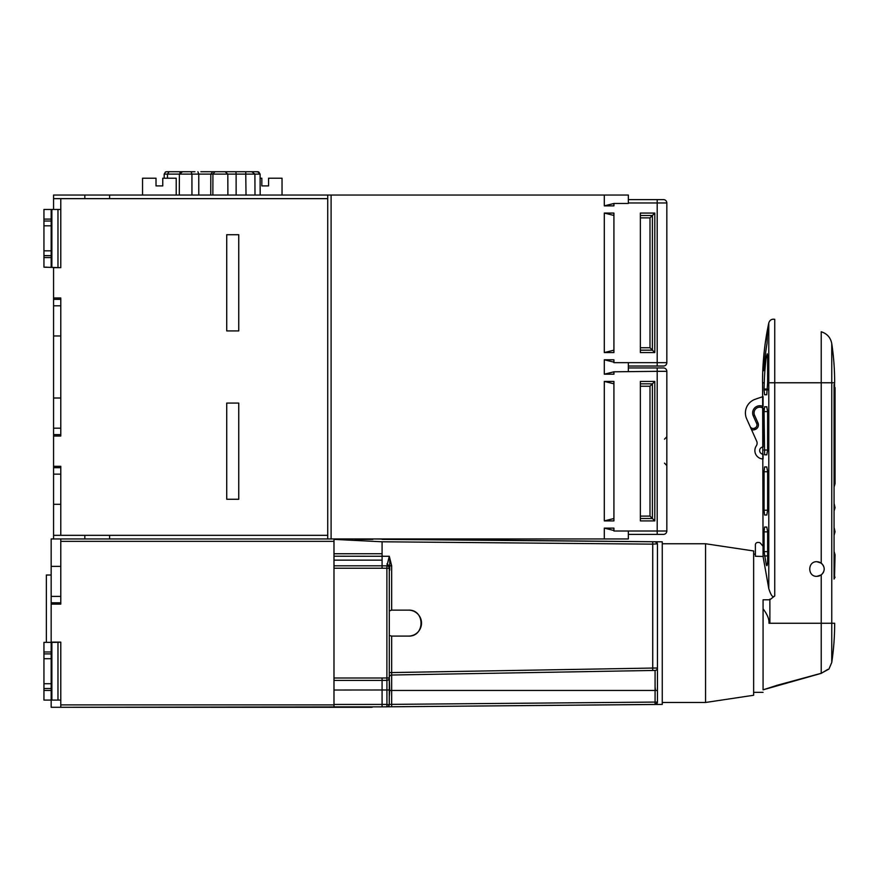 <?xml version="1.0" encoding="UTF-8"?>
<svg xmlns="http://www.w3.org/2000/svg" width="879" height="879" viewBox="0 0 879 879"><rect width="100%" height="100%" fill="white"/><g stroke="black" fill="none" stroke-linecap="round" stroke-linejoin="round"><path stroke-width="1.32" d="M372.872 706.859A2.406 2.406 -110.5 0 1 371.498 707.287A2.406 2.406 -90 0 0 372.872 706.859L60.783 707.287L60.783 642.12L51.169 642.12L51.169 604.115L60.783 604.115L60.783 541.354L333.987 541.354M51.169 642.12L51.872 642.351L51.872 700.08L60.783 700.08M51.872 700.08L43.95 700.08L51.169 700.08L51.169 707.287L371.498 707.287M663.458 367.949L657.206 367.949L663.458 367.949A3.362 3.362 76.8 0 1 666.831 371.323L666.831 531.004A3.362 3.362 0 0 1 663.458 534.377L628.353 534.377L628.353 538.948L51.169 538.948L51.169 604.115M51.169 561.538L51.169 570.207M60.783 604.115L60.783 602.796L51.169 602.796M51.169 596.412L60.783 596.412M60.783 538.948L60.783 541.354M51.169 566.362L60.783 566.362M109.6 198.643L109.6 195.039L628.353 195.039L628.353 203.456L613.916 203.456L613.916 205.862L604.302 205.862L604.302 195.039M109.6 535.333L109.6 538.948M53.575 535.333L60.783 535.333L60.783 466.32L53.575 466.32L53.575 538.948M53.575 209.466L53.575 198.643L327.735 198.643L327.735 538.948L327.735 535.333L60.783 535.333M327.735 198.643L327.735 195.039M60.783 198.643L60.783 267.666L53.575 267.666L53.575 299.354L60.783 299.354L60.783 297.97L60.783 436.017L53.575 436.017L53.575 466.32M60.783 297.97L53.575 297.97M238.747 495.415L238.747 406.911M238.747 327.065L238.747 238.572M60.783 209.466L43.95 209.466L46.763 209.466L43.95 209.466L43.95 267.183L60.783 267.666M53.575 299.354L53.575 434.633L60.783 434.633L60.783 436.017M60.783 466.32L60.783 467.694L53.575 467.694M53.575 198.643L53.575 195.039L109.6 195.039M53.575 434.633L53.575 436.017M604.302 359.775L613.916 359.775L613.916 362.664L657.206 362.664L657.206 202.972L666.831 202.972A3.362 3.362 76.8 0 0 663.458 199.61L657.206 199.61L663.458 199.61A3.362 3.362 0 0 1 666.831 202.972L666.831 362.664A3.362 3.362 0 0 1 663.458 366.027L628.353 366.027L628.353 367.949L657.206 367.949L657.206 371.323L613.916 371.806L604.302 374.201L604.302 359.775L613.916 362.148M628.353 362.664L628.353 371.323M666.831 371.323L666.831 531.004A3.362 3.362 5.8 0 1 663.458 534.377L657.206 534.377L657.206 371.323L666.831 371.323L666.831 531.004L613.916 531.004L613.916 528.125L604.302 528.125L613.916 530.498M51.169 575.02L46.356 575.02L46.356 642.351L43.95 642.351L51.169 642.351L51.169 651.976L43.95 651.976L43.95 700.08M209.268 707.287L201.28 707.287M181.184 707.287L177.064 707.287M173.822 707.287L177.129 707.287M165.263 707.287L175.031 707.287M187.666 707.287L212.971 707.287M215.322 707.287L223.31 707.287M243.406 707.287L247.526 707.287M259.744 707.287L262.986 707.287M250.768 707.287L248.79 707.287M258.92 707.287L247.054 707.287M236.934 707.287L229.562 707.287M232.023 707.287L211.718 707.287M359.478 707.287L354.666 707.287M382.079 560.143L333.987 560.143L333.987 565.823L333.987 539.376L382.079 541.783L382.079 553.748L333.987 553.759L382.079 553.748L382.09 556.209L382.079 565.823L333.987 565.823L333.987 568.23L382.079 568.23L382.079 565.823L386.914 565.867A2.406 2.406 -0.2 0 1 389.298 568.274L389.298 704.42A2.406 2.406 -0.1 0 1 386.914 706.815L386.936 704.42L333.987 704.453L333.987 568.23M383.541 706.848L333.987 706.859L333.987 704.453M57.97 700.08L57.97 642.351L60.783 642.12M57.97 642.351L51.872 642.351M43.95 642.351L43.95 651.976M51.169 700.08L51.169 683.719L43.95 683.719M51.169 688.532L43.95 688.532M51.169 683.719L51.169 651.976M43.95 658.712L51.169 658.712M43.95 653.899L51.169 653.899M382.079 541.783L652.723 544.145L652.701 541.739L371.498 538.948A2.406 2.406 -68.5 0 1 372.872 539.376L355.149 539.376M382.079 565.593L382.079 561.89M382.079 685.005L382.079 683.609M657.437 702.398L655.448 704.475L662.261 704.42L662.261 541.816L655.064 541.761A2.406 2.406 -0.2 0 1 657.448 544.156A2.406 2.406 179.8 0 0 655.064 541.761L382.079 539.376L655.064 541.761A2.406 2.406 -0.2 0 1 657.448 544.156L657.448 702.079A2.406 2.406 -0.3 0 1 655.064 704.475L655.086 702.079L391.66 704.376L391.638 706.782L382.079 706.859L382.079 680.412L333.987 680.412M386.914 680.368L382.079 680.412L386.914 680.368L386.892 677.962L389.298 677.962A2.406 2.406 -0.5 0 1 386.914 680.368L386.936 704.42L389.254 704.881L389.298 677.423A2.406 2.406 179.9 0 1 391.66 675.017L655.086 670.424A2.406 2.406 -0.2 0 0 657.448 668.018L652.723 668.062L652.723 544.145L657.437 543.826M389.298 614.52L389.298 565.812L391.66 565.812L389.298 556.275L386.914 565.867A2.406 2.406 179.8 0 1 389.298 568.274L386.892 568.274L386.914 565.867L382.079 565.823L382.079 568.23L386.892 568.274L386.892 677.962L382.079 678.006L382.079 680.412M391.66 565.812L391.66 610.136L408.526 610.136A12.987 12.987 90 0 1 421.513 623.112A12.987 12.987 90 0 1 408.526 636.099L391.529 636.099M382.079 560.681L382.079 561.472M389.749 557.857L389.749 570.207M389.298 568.812L389.298 565.812L386.936 563.9M389.298 676.028L389.298 636.099L389.298 676.028M389.298 610.136L389.298 570.207L389.298 610.136M652.723 670.457L652.723 668.062L389.298 672.611L389.298 635.264M389.298 610.971L391.529 610.136M389.298 635.484L391.66 636.099L391.66 704.376L389.298 704.42M408.449 610.136C425.205 609.422 425.205 636.814 408.449 636.099M655.448 541.761L657.448 544.156L656.547 542.277M386.914 706.815L655.448 704.475M705.551 702.475L705.551 543.749L753.644 550.968L753.644 695.267L705.551 702.475L662.261 702.475M753.644 573.372L753.644 554.155L755.391 554.155L755.391 556.242L755.391 544.859A2.406 2.406 55.9 0 1 757.797 542.453L758.698 542.453A2.406 2.406 55.9 0 1 760.544 543.31L763.071 546.342L763.071 556.484L755.391 556.242M753.644 612.026L753.644 599.786M821.217 574.932C825.194 570.998 825.194 567.054 821.217 563.12L816.866 561.692C807.405 561.296 807.405 576.767 816.866 576.36L821.217 574.932L821.217 623.255L769.883 623.255L769.872 599.786L763.071 599.786L763.071 671.446M767.62 382.761L767.62 356.347L767.235 353.808L766.224 357.313A286.972 277.204 180 0 0 764.345 380.167A286.972 277.204 180 0 0 764.258 382.761L762.598 382.761L763.071 556.484L768.784 588.633L768.784 382.761L767.62 382.761L766.752 394.748L764.609 394.759L764.071 389.946L764.071 389.012L767.62 389.012M754.578 415.317A5.768 5.768 55.9 0 1 763.071 408.164L763.071 446.961A3.615 3.615 -124.1 0 0 759.665 450.564A3.615 3.615 -124.1 0 0 763.071 454.179L763.071 458.981A8.416 8.416 55.9 0 1 756.303 445.873A4.813 4.813 -124.1 0 0 756.698 441.214L751.501 429.611A4.813 4.813 -124.1 0 0 755.039 429.534A12.987 12.987 57.3 0 1 755.369 429.402A4.813 4.813 -124.1 0 0 758.006 422.953L754.578 415.317L753.259 415.899A7.219 7.219 -124.1 0 1 763.071 406.494L763.071 396.627A180.591 180.591 55.9 0 0 754.896 399.396A14.427 14.427 55.9 0 0 746.678 418.854L750.095 426.48A3.362 3.362 55.9 0 0 754.479 428.205A14.427 14.427 -124.2 0 1 754.841 428.051A3.362 3.362 55.9 0 0 756.687 423.546L753.259 415.899A7.219 7.219 55.9 0 1 755.797 406.977L755.797 406.977M768.784 588.633C771.059 595.742 773.037 598.159 774.74 595.885L774.74 382.761L768.784 382.761L768.784 322.967A288.598 288.598 179 0 0 762.522 382.486L762.598 382.761M769.872 599.786L774.74 595.885M764.258 382.761L764.071 389.012M764.071 510.227L767.631 510.227L766.774 515.028L764.609 515.028L764.071 510.227L764.071 471.748L764.609 466.936L766.763 466.936L767.631 471.737L764.071 471.748M767.631 510.216L767.631 471.737M766.774 515.028L764.609 515.028M767.62 411.581L767.62 450.015L766.763 454.828L764.609 454.839L764.071 411.592L764.609 406.779L766.752 406.768L767.62 411.581L764.071 411.592M767.642 531.861L767.642 560.901C767.433 565.406 766.982 566.669 766.29 564.692L764.071 551.616L764.071 531.872L764.609 527.059L766.774 527.059L767.642 531.861L764.071 531.872M766.818 565.724L766.29 564.692L767.356 564.483M767.609 329.823L766.631 334.449A288.554 288.554 -6.9 0 0 763.049 365.928L762.928 370.74L763.543 370.74L764.104 367.169A287.84 278.028 0 0 1 767.048 343.293L767.598 329.724M769.883 616.245L769.883 604.532M769.872 599.676L769.872 599.126M816.932 561.692L818.854 561.967M819.448 562.164L822.041 563.824M823.03 565.043L823.667 566.296M824.084 567.735L824.172 568.35M824.172 569.691L824.084 570.317M823.667 571.757L823.019 573.02M822.041 574.229L819.437 575.899M818.865 576.086L816.866 576.36C807.405 576.767 807.405 561.296 816.866 561.692M834.072 486.131L834.589 382.761L831.754 382.761L831.754 343.579L831.754 623.255L834.665 623.255L831.754 623.255L831.754 662.447L828.941 669.073L821.217 673.292L821.217 623.255L831.754 623.255M827.82 669.38L821.217 673.369L763.071 689.828L763.071 670.281M763.071 686.73L763.071 689.828L776.41 685.543M769.883 623.255L768.982 623.255C769.29 619.223 767.323 614.399 763.071 608.817M776.388 685.488L821.217 673.292M834.072 384.453L834.072 579.041A19.909 19.909 55.9 0 0 834.512 578.239L834.072 552.298M835.05 577.14L834.512 578.239L835.05 554.792L834.072 551.331L834.072 528.257M834.072 535.377L835.05 531.74L834.072 527.279L834.072 504.205M834.072 511.149L835.05 507.688L834.072 503.238L834.072 487.098L835.05 483.637L835.05 387.595L834.072 387.595M774.74 319.308C771.718 318.846 769.74 320.066 768.784 322.967C769.729 320.055 771.718 318.835 774.74 319.308L774.74 382.761L821.217 382.761L821.217 331.768C827.062 333.613 830.578 337.547 831.754 343.568A264.546 264.546 0 0 1 834.665 382.486L834.589 382.761M834.512 389.353C835.226 387.013 835.226 387.013 834.512 389.353M751.501 429.611L750.095 426.48M755.5 427.71L755.5 427.71A3.362 3.362 -124.1 0 0 756.687 423.546L758.006 422.953M753.259 415.899L756.687 423.546M655.086 686.928L655.503 690.454M389.298 696.651L389.749 690.454L655.086 690.454L655.086 702.079L657.448 702.079L657.448 668.018L657.448 690.454L655.086 690.454L655.086 670.424M389.749 690.454L389.298 677.423M604.302 374.201L613.916 374.201L613.916 371.806M613.916 350.194L604.302 352.567L613.916 352.567L613.916 213.07L604.302 213.07L613.916 215.443M640.373 352.567L640.373 213.07L654.8 213.07L654.8 352.567L640.373 352.567M613.916 518.533L604.302 520.906L613.916 520.906L613.916 381.42L604.302 381.42L613.916 383.793M640.373 520.906L640.373 381.42L654.8 381.42L654.8 520.906L640.373 520.906M613.916 203.488L604.302 205.862M628.353 195.039L628.353 199.61L657.206 199.61L657.206 202.972L628.353 202.972M43.95 267.183L46.763 267.183M666.831 226.145L666.831 339.305M657.206 366.027L657.206 362.664L666.831 362.664A3.362 3.362 5.8 0 1 663.458 366.027M628.353 531.004L628.353 534.377M176.218 195.039L176.218 178.206L162.758 178.206L162.758 185.898L156.022 185.898L156.022 178.206L142.552 178.206L142.552 195.039M282.038 195.039L282.038 178.206L268.567 178.206L268.567 185.898L261.832 185.898L261.832 178.206L260.118 178.206M255.229 171.713L258.723 171.932L260.107 174.108L260.173 195.039L260.085 174.108L257.69 171.713L222.035 171.713M260.107 174.108L254.899 174.108L254.998 195.039M246.021 195.039L245.735 171.713M251.79 171.713L254.899 174.108L236.121 174.108L236.132 195.039M235.924 171.713L236.121 174.108L227.815 174.108L227.892 195.039M212.861 195.039L212.927 174.108L214.926 171.713L201.313 171.713M214.817 171.713L225.079 171.713L227.815 174.108L210.806 174.108L210.74 195.039M198.786 195.039L198.764 174.108L197.885 171.713M211.334 171.713L212.817 171.713L210.806 174.108L191.93 174.108L191.952 195.039M179.294 195.039L179.393 174.108L182.557 171.713L189.348 171.713M194.94 171.713L191.106 171.713L191.93 174.108L167.493 174.108L167.482 178.206M211.465 171.713L226.397 171.713M233.188 171.713L241.725 171.713M234.946 171.713L242.615 171.713M245.648 171.713L241.978 171.713L245.648 171.713M191.106 171.713L182.557 171.713M179.865 172.855L181.096 171.713L166.592 171.713L169.054 171.713L167.493 174.108L164.186 174.108L164.164 178.206M178.635 171.713L182.305 171.713M214.926 171.713L221.497 171.713M229.342 171.713L235.264 171.713M165.274 172.097L166.592 171.713M640.373 350.161L652.405 350.161L652.405 215.476L640.373 215.476M654.8 352.567L649.999 347.754L649.999 217.882L654.8 213.07M640.373 518.5L652.405 518.5L652.405 383.826L640.373 383.826M654.8 520.906L649.999 516.094L649.999 386.233L654.8 381.42M60.783 305.793L53.575 305.793M53.575 335.965L60.783 335.965M53.575 398.011L60.783 398.011M53.575 428.183L60.783 428.183M60.783 474.144L53.575 474.144M53.575 504.315L60.783 504.315M51.169 267.183L51.169 250.834L43.95 250.834M51.169 255.646L43.95 255.646M51.169 250.834L51.169 209.466M43.95 225.826L51.169 225.826M43.95 221.014L51.169 221.014M238.747 499.261L238.747 403.065L226.727 403.065L226.727 499.261L238.747 499.261M238.747 430.721L238.747 471.605M238.747 330.922L238.747 234.715L226.727 234.715L226.727 330.922L238.747 330.922M238.747 262.381L238.747 303.255M331.097 195.039L331.097 538.948M60.783 704.881L333.987 704.881M43.95 690.454L51.169 690.454M382.079 706.859L333.987 706.859M333.987 690.026L389.298 689.982M333.987 678.006L382.079 678.006M382.079 565.823L333.987 565.823L382.079 565.823L382.079 568.23M389.298 556.275L333.987 556.209M391.638 706.782L655.536 704.431M389.298 565.812L389.298 568.274M766.224 357.313L767.62 357.841M767.62 389.639L764.071 389.639M764.071 389.946L767.62 389.946M763.049 365.928L764.203 365.928M766.631 334.449L767.609 334.712M764.609 466.936L766.763 466.936M764.609 406.779L766.818 406.779M764.071 450.026L767.62 450.026M764.609 527.059L766.774 527.059M767.642 551.616L764.071 551.616M764.367 555.946L767.642 555.946M821.217 331.768L821.217 563.12M820.7 382.761L831.754 382.761M764.587 406.834L766.895 406.834L764.587 406.834M755.039 429.534L754.479 428.205M755.369 429.402L754.841 428.051M236.77 704.881L232.221 704.881M247.878 704.881L246.801 704.881M243.999 704.881L246.054 704.881M200.643 704.881L224.266 704.881M179.81 704.881L210.993 704.881M604.302 538.948L604.302 528.125M604.302 352.567L604.302 213.07M604.302 520.906L604.302 381.42M84.834 198.643L84.834 195.039M234.067 174.108L244.889 174.108M186.227 174.108L188.161 174.108M640.373 347.754L649.999 347.754M649.999 217.882L640.373 217.882M640.373 516.094L649.999 516.094M649.999 386.233L640.373 386.233M84.834 535.333L84.834 538.948M57.97 267.183L57.97 209.466M51.169 219.091L43.95 219.091M51.872 209.466L51.872 267.183M43.95 257.569L51.169 257.569M664.469 439.181L666.831 436.775M664.469 463.145L666.831 465.551M662.261 543.749L705.551 543.749M763.071 692.355L753.644 692.355M768.784 322.967A288.598 288.598 0 0 0 762.522 382.486M831.754 662.447A264.557 264.557 0 0 0 834.665 623.255M165.56 171.943L164.186 174.108M226.353 171.713L224.321 171.713M226.463 171.713L229.397 171.713M200.851 171.713L203.752 171.713"/></g></svg>
